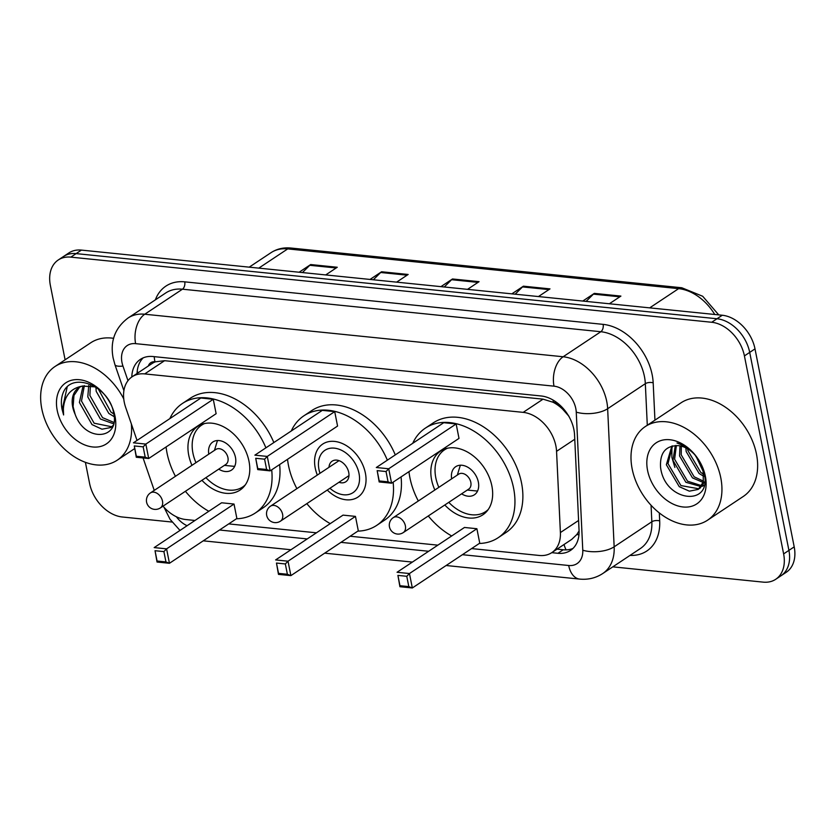 <?xml version="1.0" encoding="UTF-8"?>
<svg xmlns="http://www.w3.org/2000/svg" width="836" height="836" viewBox="0 0 836 836"><rect width="100%" height="100%" fill="white"/><g stroke="black" fill="none" stroke-linecap="round" stroke-linejoin="round"><path stroke-width="1.25" d="M471.598 548.583L539.262 555.459A33.733 23.899 -123.6 0 0 551.812 552.627A33.733 23.899 -123.6 0 0 560.392 532.563L556.557 451.335A33.733 23.899 -123.6 0 0 555.898 446.006A33.733 23.899 -123.6 0 0 523.179 412.367L144.712 373.901A33.733 23.899 -123.6 0 0 132.172 376.743A33.733 23.899 -123.6 0 0 125.713 407.55L137.031 440.426M569.013 416.349L562.847 409.389A11.244 7.963 -123.6 0 0 553.432 402.273A33.733 20.576 -84.2 0 1 553.056 400.057M553.432 402.273L552.972 402.22A33.733 23.899 56.4 0 1 562.847 409.389M132.172 376.743L152.006 363.555A33.733 23.899 56.4 0 1 155.412 361.81L154.942 361.769A11.244 7.963 -123.6 0 0 148.327 366.001M551.812 552.627L571.73 539.387L576.819 534.517L579.076 530.944M552.972 402.22L543.055 399.159L164.587 360.692L155.412 361.81M163.02 506.156A33.733 23.899 -123.6 0 0 185.801 519.532L194.987 520.473M228.719 523.9L316.426 532.814M350.159 536.242L437.865 545.156M143.071 457.95L154.242 490.398M551.75 552.659L557.936 553.296A33.733 23.899 -123.6 0 0 570.476 550.454A33.733 23.899 -123.6 0 0 579.055 530.39L574.562 434.95A33.733 23.899 -123.6 0 0 573.904 429.62A33.733 23.899 -123.6 0 0 541.185 395.982L152.946 356.523A33.733 23.899 -123.6 0 0 140.396 359.355A33.733 23.899 -123.6 0 0 131.795 376.994M65.103 359.814L50.359 285.358A33.733 23.899 56.4 0 1 58.28 259.965A33.733 23.899 56.4 0 1 70.83 257.133L711.708 322.268A33.733 23.899 56.4 0 1 744.416 355.906L783.625 553.902A33.733 23.899 56.4 0 1 775.703 579.296A33.733 23.899 56.4 0 1 763.153 582.128L612.809 566.85M172.017 522.04L122.286 516.993A33.733 23.899 56.4 0 1 89.567 483.354L85.397 462.318M58.28 259.965L68.865 252.942A33.733 23.899 56.4 0 1 81.406 250.1L722.283 315.245A33.733 23.899 56.4 0 1 755.002 348.884L794.2 546.869L788.912 550.381A33.733 23.899 56.4 0 1 780.991 575.774A33.733 23.899 56.4 0 0 788.912 550.381L749.704 352.395L788.912 550.381L783.625 553.902M722.283 315.245L716.995 318.756A33.733 23.899 56.4 0 1 749.704 352.395A33.733 23.899 56.4 0 0 716.995 318.756L76.118 253.611L716.995 318.756L711.708 322.268M63.578 256.453A33.733 23.899 56.4 0 1 76.118 253.611A33.733 23.899 56.4 0 0 63.578 256.453M137.083 373.473A33.733 23.899 56.4 0 1 143.207 357.85M572.953 548.447A33.733 23.899 56.4 0 1 563.224 549.774L557.037 549.147M302.444 272.567L309.769 265.294A8.997 5.486 -84.2 0 1 310.668 264.552L299.11 272.233M325.706 274.929L337.253 267.259L310.668 264.552M373.358 279.778L380.683 272.494A8.997 5.486 -84.2 0 1 381.582 271.763L370.024 279.443M396.619 282.14L408.167 274.469L381.582 271.763M586.099 301.399L593.424 294.126A8.997 5.486 -84.2 0 1 594.312 293.384L582.765 301.065M609.36 303.761L620.908 296.09L594.312 293.384M515.185 294.188L522.51 286.915A8.997 5.486 -84.2 0 1 523.399 286.184L511.851 293.854M538.447 296.561L549.994 288.88L523.399 286.184M444.271 286.988L451.597 279.705A8.997 5.486 -84.2 0 1 452.485 278.973L440.938 286.644M467.533 289.35L479.08 281.669L452.485 278.973M794.2 546.869A33.733 23.899 56.4 0 1 786.279 572.263L775.703 579.296M632.152 468.85A56.221 39.825 56.4 0 1 645.35 426.527A56.221 39.825 56.4 0 1 689.71 430.906A56.221 39.825 56.4 0 1 720.789 477.858A56.221 39.825 56.4 0 1 707.59 520.18A56.221 39.825 56.4 0 1 663.23 515.802A56.221 39.825 56.4 0 1 632.152 468.85M645.35 426.527L681.047 402.806A56.221 39.825 56.4 0 1 725.408 407.184A56.221 39.825 56.4 0 1 756.486 454.136A56.221 39.825 56.4 0 1 743.288 496.459L707.59 520.18M705.375 476.29A36.669 25.968 56.4 0 1 683.127 506.982A36.669 25.968 56.4 0 1 647.566 470.417A36.669 25.968 56.4 0 1 669.814 439.736A36.669 25.968 56.4 0 1 705.375 476.29M703.118 471.002A25.425 18.005 56.4 0 0 678.466 445.651C665.644 445.515 659.677 452.798 660.586 467.481C664.766 502.436 712.523 507.149 704.184 473.521L695.876 455.954C690.358 449.151 684.057 444.836 676.993 443.007C690.933 448.138 699.648 457.47 703.118 471.002L703.306 481.985L698.248 489.405L689.345 491.171L679.26 486.667L666.344 464.732L671.872 446.048M672.552 445.881L667.995 463.635L680.912 485.57L699.053 488.82M699.899 488.308L704.643 481.902M676.376 445.504L674.61 459.236L687.526 481.181L701.749 485.706M702.804 485.507L704.1 485.12M675.31 445.515L672.959 460.333L685.875 482.278L701.153 486.604M702.156 486.322L703.996 485.528M681.319 446.163L681.225 454.847L694.131 476.781L703.494 481.17M679.981 445.87L679.563 455.944L692.48 477.878L703.16 482.466M687.631 448.859L687.829 450.447L700.746 472.392L703.734 474.357M685.865 447.887L686.178 451.555L699.095 473.489L703.881 476.374M695.019 455.035L701.289 465.025M671.914 446.591L671.883 457.376L674.871 467.408M317.325 475.067A31.82 22.541 56.4 0 1 315.224 468.035A31.82 22.541 56.4 0 1 322.696 444.083A31.82 22.541 56.4 0 1 347.807 446.56A31.82 22.541 56.4 0 1 365.395 473.134A31.82 22.541 56.4 0 1 357.923 497.096A31.82 22.541 56.4 0 1 327.273 490.053M296.885 488.642A65.783 46.597 56.4 0 1 288.451 465.318A65.783 46.597 56.4 0 1 287.521 459.309M291.294 430.958A65.783 46.597 56.4 0 1 303.896 415.805A65.783 46.597 56.4 0 1 387.35 460.176M303.896 415.805L311.828 410.528A65.783 46.597 56.4 0 1 395.282 454.899M264.594 459.183L255.732 458.285L257.77 468.599L266.632 469.498L264.594 459.183L267.28 456.425L270.143 470.867L337.566 426.057L334.714 411.615L322.299 410.361L254.875 455.16L267.28 456.425L334.714 411.615M393.129 482.173A65.783 46.597 56.4 0 1 376.712 525.374A65.783 46.597 56.4 0 1 357.85 531.132M330.251 523.629A65.783 46.597 56.4 0 1 306.843 503.627M285.337 563.955L276.476 563.056L278.513 573.371L287.375 574.269L285.337 563.955L288.023 561.196L290.886 575.628L358.31 530.818L355.457 516.387L343.042 515.122L275.619 559.932L288.023 561.196L355.457 516.387M401.061 476.907A65.783 46.597 56.4 0 1 384.644 520.107L376.712 525.374M266.632 469.498L270.143 470.867L257.728 469.602L255.732 458.285M287.375 574.269L290.886 575.628L278.472 574.374L276.476 563.056M278.513 573.371L278.472 574.374M257.77 468.599L257.728 469.602M319.989 473.291A25.414 18.005 56.4 0 1 318.955 469.435A25.414 18.005 56.4 0 1 334.369 448.159A25.414 18.005 56.4 0 1 359.02 473.5A25.414 18.005 56.4 0 1 351.768 493.386A25.414 18.005 56.4 0 1 329.938 488.276M328.997 467.303A12.373 8.757 56.4 0 1 332.143 461.169A12.373 8.757 56.4 0 1 341.903 462.13A12.373 8.757 56.4 0 1 348.737 472.455A12.373 8.757 56.4 0 1 345.832 481.766A12.373 8.757 56.4 0 1 338.956 482.288M418.324 500.983A65.783 46.597 56.4 0 1 409.891 477.659A65.783 46.597 56.4 0 1 408.961 471.661M412.733 443.31A65.783 46.597 56.4 0 1 425.336 428.147A65.783 46.597 56.4 0 1 477.241 433.267A65.783 46.597 56.4 0 1 513.597 488.203A65.783 46.597 56.4 0 1 498.151 537.726A65.783 46.597 56.4 0 1 479.289 543.473M425.336 428.147L433.267 422.87A65.783 46.597 56.4 0 1 485.173 427.99A65.783 46.597 56.4 0 1 521.528 482.936A65.783 46.597 56.4 0 1 506.083 532.448L498.151 537.726M434.845 490.011A38.237 27.086 56.4 0 1 431.606 479.874A38.237 27.086 56.4 0 1 440.582 451.095A38.237 27.086 56.4 0 1 470.752 454.063A38.237 27.086 56.4 0 1 491.881 485.998A38.237 27.086 56.4 0 1 482.905 514.777A38.237 27.086 56.4 0 1 444.804 504.996M386.033 471.535L377.172 470.626L379.21 480.94L388.071 481.839L386.033 471.535L388.719 468.766L391.572 483.208L459.006 438.398L456.153 423.956L443.738 422.702L376.305 467.512L388.719 468.766L456.153 423.956M451.691 535.97A65.783 46.597 56.4 0 1 428.283 515.969M406.777 576.297L397.915 575.398L399.953 585.712L408.814 586.611L406.777 576.297L409.462 573.538L412.326 587.969L479.749 543.17L476.896 528.728L464.482 527.464L397.048 572.273L409.462 573.538L476.896 528.728M388.071 481.839L391.572 483.208L379.168 481.944L377.172 470.626M408.814 586.611L412.326 587.969L399.911 586.715L397.915 575.398M399.953 585.712L399.911 586.715M379.21 480.94L379.168 481.944M438.837 487.357A37.108 26.282 56.4 0 1 435.796 477.764A37.108 26.282 56.4 0 1 444.512 449.831A37.108 26.282 56.4 0 1 447.49 448.221M461.608 493.825A16.866 11.944 -123.6 0 0 474.388 494.787A16.866 11.944 -123.6 0 0 478.349 482.09A16.866 11.944 -123.6 0 0 469.027 468.003A16.866 11.944 -123.6 0 0 455.714 466.687A16.866 11.944 -123.6 0 0 451.649 478.84M488.224 509.521A37.108 26.282 56.4 0 1 485.591 511.642A37.108 26.282 56.4 0 1 448.786 502.342M403.255 532.595L468.703 489.112A8.997 6.374 -123.6 0 0 470.825 482.341A8.997 6.374 -123.6 0 0 465.851 474.827A8.997 6.374 -123.6 0 0 458.745 474.127L393.307 517.609A8.997 8.997 0 0 0 397.372 534.058A8.997 8.997 0 0 0 403.255 532.595A8.997 6.374 -123.6 0 0 405.376 525.823A8.997 6.374 -123.6 0 0 396.651 516.857A8.997 6.374 -123.6 0 0 393.307 517.609M460.458 465.213A16.866 11.944 -123.6 0 0 459.915 466.634L457.323 475.067M467.282 490.053L476.071 490.931A16.866 11.944 -123.6 0 0 477.575 490.983M131.336 423.862A56.221 39.825 56.4 0 1 117.239 460.176A56.221 39.825 56.4 0 1 72.878 455.798A56.221 39.825 56.4 0 1 41.8 408.846A56.221 39.825 56.4 0 1 54.998 366.523A56.221 39.825 56.4 0 1 123.749 398.908M54.998 366.523L90.706 342.802A56.221 39.825 56.4 0 1 113.654 338.329M84.363 385.615L81.5 401.061L94.123 423.204L111.71 426.768M83.046 385.898L79.399 402.461L92.023 424.594L101.961 429.202L110.655 427.562L112.985 425.503M90.372 385.553L89.901 395.491L102.514 417.624L113.79 422.379M88.752 385.386L87.801 396.881L100.414 419.014L113.497 423.789M98.157 388.74L110.906 412.043L113.78 413.987M95.921 387.172L96.192 391.3L108.816 413.433L114.072 416.621M79.556 387.246L73.955 395.459L73.108 406.641L75.136 414.301C85.136 442.84 120.457 439.82 113.591 412.911C109.547 386.284 72.136 370.797 63.275 392.481C61.247 397.413 60.84 403.025 62.052 409.316L63.609 414.959L63.358 409.023C64.309 395.919 70.652 388.27 82.409 386.086A25.425 18.005 56.4 0 0 78.668 387.789A25.425 18.005 56.4 0 0 72.69 406.923A25.425 18.005 56.4 0 0 75.136 414.301M95.471 386.89L82.409 386.086M115.023 416.286A36.669 25.968 56.4 0 1 92.775 446.967A36.669 25.968 56.4 0 1 57.214 410.413A36.669 25.968 56.4 0 1 79.462 379.722A36.669 25.968 56.4 0 1 115.023 416.286M67.141 387.235L62.292 409.159L63.609 414.959M175.445 476.301A65.783 46.597 56.4 0 1 167.012 452.976A65.783 46.597 56.4 0 1 166.082 446.967M169.854 418.617A65.783 46.597 56.4 0 1 182.457 403.454A65.783 46.597 56.4 0 1 265.911 447.824M182.457 403.454L190.399 398.187A65.783 46.597 56.4 0 1 273.842 442.557M191.966 465.318A38.237 27.086 56.4 0 1 188.727 455.181A38.237 27.086 56.4 0 1 197.714 426.402A38.237 27.086 56.4 0 1 227.873 429.38A38.237 27.086 56.4 0 1 249.003 461.305A38.237 27.086 56.4 0 1 240.026 490.084A38.237 27.086 56.4 0 1 201.925 480.303M143.155 446.842L134.293 445.943L136.331 456.257L145.192 457.156L143.155 446.842L145.84 444.083L148.703 458.515L216.127 413.705L213.274 399.274L200.859 398.009L133.436 442.819L145.84 444.083L213.274 399.274M271.69 469.832A65.783 46.597 56.4 0 1 255.273 513.032A65.783 46.597 56.4 0 1 236.421 518.78M208.812 511.277A65.783 46.597 56.4 0 1 185.404 491.286M163.898 551.614L155.036 550.715L157.074 561.019L165.946 561.928L163.898 551.614L166.583 548.855L169.447 563.286L236.881 518.477L234.017 504.045L221.603 502.781L154.179 547.59L166.583 548.855L234.017 504.045M279.621 464.555A65.783 46.597 56.4 0 1 263.215 507.765L255.273 513.032M145.192 457.156L148.703 458.515L136.289 457.261L134.293 445.943M165.946 561.928L169.447 563.286L157.032 562.022L155.036 550.715M157.074 561.019L157.032 562.022M136.331 456.257L136.289 457.261M195.958 462.674A37.108 26.282 56.4 0 1 192.928 453.081A37.108 26.282 56.4 0 1 201.633 425.148A37.108 26.282 56.4 0 1 204.611 423.528M218.739 469.132A16.866 11.944 -123.6 0 0 231.509 470.093A16.866 11.944 -123.6 0 0 235.47 457.396A16.866 11.944 -123.6 0 0 226.148 443.31A16.866 11.944 -123.6 0 0 212.835 442.004A16.866 11.944 -123.6 0 0 208.781 454.147M245.345 484.838A37.108 26.282 56.4 0 1 242.712 486.96A37.108 26.282 56.4 0 1 205.917 477.659M160.387 507.912L225.835 464.419A8.997 6.374 -123.6 0 0 227.946 457.647A8.997 6.374 -123.6 0 0 222.972 450.134A8.997 6.374 -123.6 0 0 215.876 449.434L150.428 492.926A8.997 8.997 0 0 0 154.493 509.364A8.997 8.997 0 0 0 160.387 507.912A8.997 6.374 -123.6 0 0 162.498 501.14A8.997 6.374 -123.6 0 0 153.772 492.164A8.997 6.374 -123.6 0 0 150.428 492.926M217.579 440.53A16.866 11.944 -123.6 0 0 217.036 441.941L214.444 450.385M224.403 465.37L233.192 466.248A16.866 11.944 -123.6 0 0 234.707 466.3M574.76 439.245L556.557 451.335M137.177 371.717A33.733 8.224 -19 0 0 138.536 372.511M566.087 549.889A33.733 20.576 -84.2 0 1 564.018 544.508M576.819 534.517A33.733 15.372 -2.7 0 0 578.961 534.81M154.942 361.769A33.733 20.576 -84.2 0 1 154.221 356.648M543.055 399.159L523.179 412.367M578.596 520.462L560.392 532.563M164.587 360.692L144.712 373.901M462.402 554.696L568.689 565.502A22.488 15.926 -123.6 0 0 582.776 550.234L576.255 412.148A22.488 15.926 -123.6 0 0 575.816 408.595A22.488 15.926 -123.6 0 0 554.007 386.169L135.62 343.648A22.488 15.926 -123.6 0 0 121.983 362.469A22.488 15.926 -123.6 0 0 122.955 366.074L127.981 380.673M135.62 343.648A22.488 13.721 95.8 0 1 144.764 314.231L563.15 356.763A44.977 31.862 56.4 0 1 606.769 401.614A44.977 31.862 56.4 0 1 607.647 408.72L645.329 383.682A44.977 31.862 -123.6 0 0 644.452 376.576A44.977 31.862 -123.6 0 0 600.833 331.725L182.447 289.193A44.977 31.862 -123.6 0 0 165.716 292.976L128.033 318.025A44.977 31.862 56.4 0 1 144.764 314.231L182.447 289.193A5.622 3.428 -84.2 0 0 184.725 281.847L603.111 324.368A5.622 3.428 -84.2 0 1 600.833 331.725L563.15 356.763A22.488 13.721 95.8 0 0 554.007 386.169M128.033 318.025C112.045 330.126 110.76 345.55 113.142 358.048L114.919 364.611A22.488 5.486 -19 0 0 122.955 366.074M603.111 324.368A50.599 35.843 56.4 0 1 652.184 374.831A50.599 35.843 56.4 0 1 653.177 382.825L654.943 420.153M659.311 512.928L659.688 520.901A50.599 35.843 56.4 0 1 630.03 555.407M155.35 299.873A50.599 35.843 56.4 0 1 184.725 281.847M744.416 355.906L755.002 348.884M70.83 257.133L81.406 250.1M576.255 412.148A22.488 10.251 -2.7 0 0 607.647 408.72L614.157 546.807L651.84 521.758L651.066 505.278M582.776 550.234A22.488 10.251 -2.7 0 0 614.157 546.807A44.977 31.862 56.4 0 1 602.725 573.548L640.397 548.51A44.977 31.862 -123.6 0 0 651.84 521.758A5.622 2.56 177.3 0 1 659.688 520.901M647.294 425.242L645.329 383.682A5.622 2.56 177.3 0 1 653.177 382.825M176.354 516.752A22.488 15.926 -123.6 0 0 187.097 525.708M219.523 530.014L307.23 538.927M340.963 542.355L428.669 551.269M203.765 540.882L203.242 540.829A22.488 13.721 95.8 0 0 203.765 540.882L290.949 549.743M568.689 565.502A22.488 13.721 95.8 0 0 579.63 579.087C588.053 579.902 595.744 578.063 602.725 573.548M563.224 549.774L557.936 553.296M714.749 314.482A44.977 31.862 -123.6 0 0 678.623 288.639L287.72 248.898A44.977 31.862 -123.6 0 0 270.989 252.691C276.852 248.867 283.488 247.32 290.897 248.031A11.244 6.855 95.8 0 0 287.72 248.898L258.784 268.126M649.687 307.867L678.623 288.639A11.244 6.855 -84.2 0 1 681.8 287.762L702.689 296.268L718.741 314.879M451.597 279.705L478.004 282.39M522.51 286.915L548.918 289.601M593.424 294.126L619.831 296.811M380.683 272.494L407.09 275.18M309.769 265.294L336.176 267.969M273.884 505.393A8.997 6.374 -123.6 0 0 270.54 506.146A8.997 8.997 0 0 0 274.616 522.594A8.997 8.997 0 0 0 280.499 521.131A8.997 6.374 -123.6 0 0 282.61 514.359A8.997 6.374 -123.6 0 0 273.884 505.393M137.125 372.469L137.397 373.264M164.055 507.337L170.032 519.26L180.001 530.432M324.681 553.171L412.388 562.085M446.121 565.512L579.63 579.087M114.919 364.611L123.895 390.694M290.897 248.031L681.8 287.762M270.989 252.691L249.212 267.154M339.019 460.646L270.54 506.146M348.967 475.632L280.499 521.131M444.512 449.831L446.633 448.42M485.591 511.642L487.712 510.232M110.707 427.53L112.724 426.193M117.239 460.176L134.586 448.65M201.633 425.148L203.765 423.727M242.712 486.96L244.833 485.538"/></g></svg>
